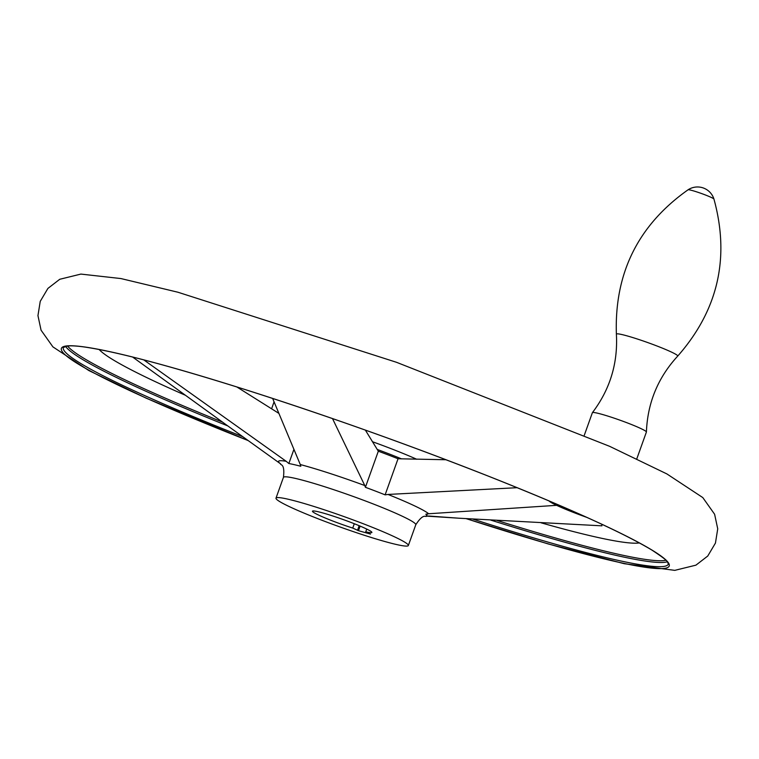 <?xml version="1.0" encoding="UTF-8"?>
<svg xmlns="http://www.w3.org/2000/svg" width="759" height="759" viewBox="0 0 759 759"><rect width="100%" height="100%" fill="white"/><g stroke="black" fill="none" stroke-linecap="round" stroke-linejoin="round"><path stroke-width="1.14" d="M278.657 413.238L236.827 386.948M445.998 459.745L398.039 458.759L385.117 494.849A77.456 6.129 -160.3 0 0 365.402 487.297L364.775 485.532A80.321 6.357 -160.3 0 0 300.279 464.546L300.801 466.273A77.456 6.129 -160.3 0 0 288.847 463.521L286.19 461.301A80.321 6.357 -160.3 0 0 280.536 463.815M365.364 430.106L378.324 451.207A77.456 6.129 19.7 0 1 398.039 458.759M225.395 424.186L132.578 357.015M428.93 516.025L459.043 518.217L426.615 516.129A80.321 6.357 -160.3 0 0 428.93 516.025L426.055 516.129A77.456 6.129 -160.3 0 0 426.643 515.674A77.456 6.129 -160.3 0 0 425.818 514.204L428.655 513.758A80.321 6.357 -160.3 0 0 388.02 494.441L385.117 494.849M274.046 401.891L271.589 408.835M332.499 418.579L364.775 485.532M378.324 451.207L365.402 487.297M143.745 359.87L286.19 461.301M293.79 449.726L288.847 463.521M416.757 459.271A70.283 5.56 -160.3 0 0 372.375 441.7M556.613 505.333L428.655 513.758M388.02 494.441L517.145 487.695M300.279 464.546L272.642 398.428M459.043 518.217L601.915 525.835L601.773 524.232M584.307 435.249L592.381 412.706A28.69 2.268 19.7 0 1 592.409 412.649A28.69 2.268 19.7 0 1 620.15 420.239A28.69 2.268 19.7 0 1 646.412 431.985A28.69 2.268 19.7 0 1 646.393 432.042L636.801 458.834M586.84 517.391A40.161 3.178 19.7 0 1 548.966 500.883M370.42 534.051L358.466 530.693L352.736 528.074L354.292 523.729M370.392 534.137L365.743 531.831A31.555 2.495 -160.3 0 0 371.882 532.476A31.555 2.495 -160.3 0 0 343.011 519.488A31.555 2.495 -160.3 0 0 312.461 511.196A31.555 2.495 -160.3 0 0 352.736 528.074M366.73 529.07L365.743 531.831M381.682 540.617A70.283 5.56 -160.3 0 0 408.342 545.531A70.283 5.56 -160.3 0 0 344.045 516.604A70.283 5.56 -160.3 0 0 276.001 498.141A70.283 5.56 -160.3 0 0 311.617 516.215A70.283 5.56 -160.3 0 0 381.682 540.617M67.589 346A320.165 25.322 -160.3 0 0 222.548 422.137M497.079 520.475A320.165 25.322 -160.3 0 0 547.818 535.797A320.165 25.322 -160.3 0 0 665.966 560.246M99.125 349.482A289.9 22.931 -160.3 0 0 185.13 395.145M541.072 522.809A289.9 22.931 -160.3 0 0 639.382 542.922M408.342 545.531L415.78 524.754A70.283 5.56 -160.3 0 0 351.483 495.836A70.283 5.56 -160.3 0 0 283.439 477.373C285.118 462.8 280.232 465.542 280.507 463.796L280.669 463.91M401.568 458.882A70.283 5.56 -160.3 0 0 377.185 449.423M466.349 518.682A322.85 25.54 -160.3 0 0 546.831 543.472A322.85 25.54 -160.3 0 0 573.159 511.291A322.85 25.54 -160.3 0 0 109.979 351.692A322.85 25.54 -160.3 0 0 248.184 440.571M472.838 519.08A321.294 25.417 -160.3 0 0 546.461 541.66A321.294 25.417 -160.3 0 0 668.309 564.098L668.271 563.453C666.212 561.641 672.465 563.681 652.066 550.18C622.048 532.22 567.39 507.505 488.094 476.045C407.488 444.357 326.693 415.59 245.707 389.747C170.576 366.028 116.867 351.778 84.572 347.015C76.839 345.943 71.137 345.611 67.475 346.009L63.329 347.489A321.294 25.417 -160.3 0 0 242.833 436.719M490.836 520.124A321.294 25.417 -160.3 0 0 547.96 537.448A321.294 25.417 -160.3 0 0 667.322 561.774M65.568 346.322A321.294 25.417 -160.3 0 0 227.814 425.922M688.062 189.797C638.243 225.006 614.344 273.126 616.384 334.169A32.58 2.581 19.7 0 1 647.949 342.641A32.58 2.581 19.7 0 1 677.692 356.123C718.014 310.251 730.092 257.899 713.944 199.067A17.21 17.21 0 0 0 688.062 189.797A13.766 1.091 19.7 0 1 697.445 192.122A13.766 1.091 19.7 0 1 711.382 197.501A13.766 1.091 19.7 0 1 713.944 199.067M360.108 526.101L358.466 530.693M359.178 525.712L357.527 530.342M415.78 524.754C423.731 512.429 425.771 517.647 426.662 516.129L426.463 516.12M280.545 463.825L221.913 421.691M248.297 440.647L146.136 398.152L88.831 370.544L52.902 346.872L41.071 330.203L37.95 315.621L40.236 301.361L47.912 288.42L59.743 279.284L80.9 274.084L120.937 278.562L177.91 292.224L396.483 362.29L609.619 446.32L666.876 473.92L702.787 497.572L714.608 514.241L717.729 528.824L715.443 543.083L707.758 556.024L695.927 565.161L674.76 570.36L624.268 563.709L548.121 543.918L466.206 518.672M616.384 334.169C618.006 363.257 610.018 389.414 592.409 412.649M677.692 356.123C657.977 377.565 647.55 402.858 646.412 431.985M276.001 498.141L283.439 477.373M426.643 515.674L427.289 513.89"/></g></svg>
